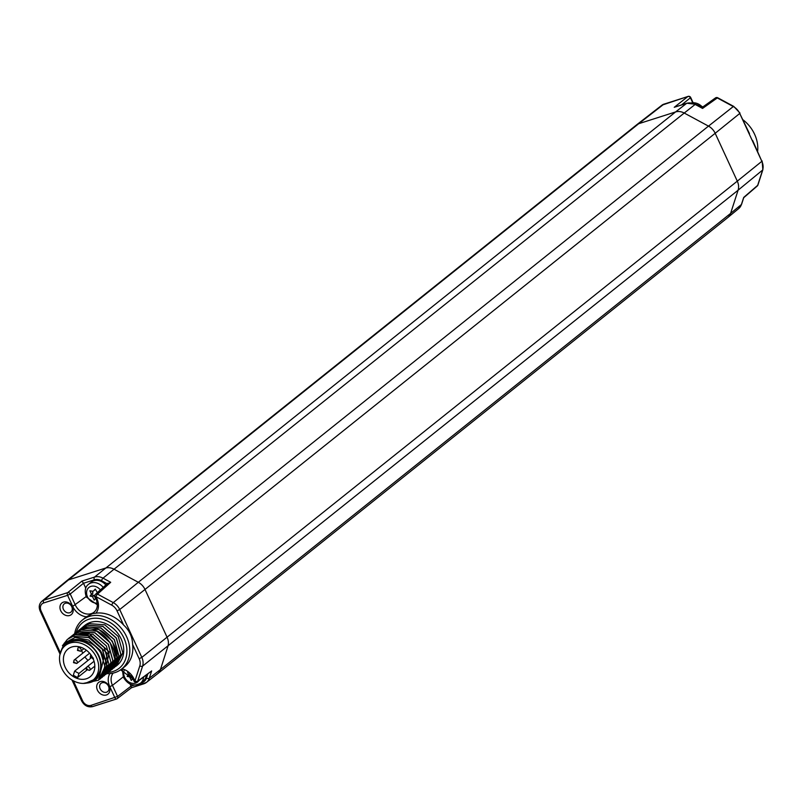 <?xml version="1.0" encoding="UTF-8"?>
<svg xmlns="http://www.w3.org/2000/svg" width="803" height="803" viewBox="0 0 803 803"><rect width="100%" height="100%" fill="white"/><g stroke="black" fill="none" stroke-linecap="round" stroke-linejoin="round"><path stroke-width="1.2" d="M106.749 673.637A31.397 25.194 -128.7 0 0 115 672.593A31.397 25.194 -128.7 0 0 121.414 669.23L124.445 666.881A31.447 25.244 -128.7 0 0 132.615 644.558C132.375 636.819 129.363 630.295 123.582 624.995A31.447 25.244 -128.7 0 0 95.908 613.171L92.506 613.643L86.413 616.804A31.447 25.244 -128.7 0 0 85.148 617.768L82.197 620.207A31.397 25.194 -128.7 0 0 74.669 633.577M97.434 690.158A7.488 6.012 51.3 0 1 100.204 681.596A7.488 6.012 51.3 0 1 109.158 686.424A7.488 6.012 51.3 0 1 106.387 694.986A7.488 6.012 51.3 0 1 97.434 690.158M60.707 610.681A7.488 6.012 51.3 0 1 63.477 602.12A7.488 6.012 51.3 0 1 72.431 606.938A7.488 6.012 51.3 0 1 69.66 615.5A7.488 6.012 51.3 0 1 60.707 610.681M121.414 669.23A31.397 25.194 -128.7 0 0 124.505 632.764A31.397 25.194 -128.7 0 0 89.073 616.473A31.397 25.194 -128.7 0 0 82.197 620.207M108.315 672.392A29.239 23.458 -128.7 0 0 113.113 671.459A29.239 23.458 -128.7 0 0 123.923 638.034A29.239 23.458 -128.7 0 0 88.962 619.203A29.239 23.458 -128.7 0 0 76.225 632.332M116.746 665.637A25.676 20.607 -128.7 0 0 117.077 665.376A25.676 20.607 -128.7 0 0 119.336 635.585A25.676 20.607 -128.7 0 0 90.438 622.385A25.676 20.607 -128.7 0 0 84.998 625.286L83.351 626.601L88.882 623.63L104.781 624.824L118.232 636.458L122.819 652.829L116.425 665.898L115.461 666.61M86.413 616.804A15.458 12.406 51.3 0 1 72.702 606.375L67.593 595.324L70.242 594.009L83.492 583.279L85.75 588.167M81.946 581.091L94.503 577.086A2.138 1.225 72.3 0 0 94.403 579.786L83.492 583.279L81.946 581.091L67.693 592.624L43.794 600.242A9.164 7.347 -128.7 0 0 41.786 601.337C39.086 603.896 38.544 607.148 40.15 611.073L41.094 610.983A7.026 5.631 -128.7 0 1 43.693 602.953L67.593 595.324A2.138 1.225 -107.7 0 1 67.693 592.624A2.138 1.696 51 0 1 70.242 594.009L75.352 605.06A13.32 10.69 -128.7 0 0 94.292 611.976C97.635 608.925 98.187 604.518 95.948 598.757L96.902 598.657A15.458 12.406 51.3 0 1 95.908 613.171M743.146 119.918A31.397 25.194 51.3 0 1 757.641 151.295M747.001 129.173L754.238 144.831M741.621 203.842A2.138 1.124 -162.1 0 1 741.611 204.223A2.138 1.124 -162.1 0 1 741.4 204.534L743.588 197.769M134.272 685.12L131.03 686.153L131.401 687.8L117.208 698.65A2.138 1.696 -127.4 0 0 117.569 696.432L112.46 685.371L109.8 686.685A15.458 12.406 51.3 0 1 109.81 673.597M73.354 680.793L82.619 700.848A7.026 5.631 -128.7 0 0 91.02 705.365L117.569 696.432L131.03 686.153L130.056 684.046M122.417 670.093L123.421 677.32C128.048 684.869 133.74 686.826 140.515 683.182L143.295 680.954A11.904 9.556 -128.7 0 0 146.327 675.182M121.956 668.819A15.458 12.406 51.3 0 1 134.011 678.967L134.934 680.974L133.991 681.074A2.138 2.138 0 0 0 137.203 681.898L151.647 670.927L149.268 678.264L160.419 669.582A12.838 10.298 51.3 0 1 157.589 673.757A12.838 10.298 51.3 0 1 157.488 673.827L146.397 682.45A12.627 10.138 51.3 0 1 143.807 683.795A2.138 1.225 -107.7 0 1 143.586 683.915A2.138 1.225 -107.7 0 1 141.94 682.68L140.615 683.102M123.582 624.995L117.047 610.852A10.228 8.211 -128.7 0 0 111.707 605.131L95.969 596.649L95.025 596.749L95.948 598.757M105.876 584.985A11.904 9.556 -128.7 0 0 91.321 582.065L88.531 584.293C85.108 586.812 84.365 591.058 86.312 597.02L97.334 604.82M675.373 106.95L686.625 103.356A12.627 10.138 51.3 0 1 695.147 104.43L684.226 113.042A12.838 10.298 -128.7 0 0 675.564 111.948L94.503 577.086A12.627 10.138 51.3 0 1 103.025 578.16L110.694 582.295L107.401 583.871M664.302 104.039A2.138 1.225 72.3 0 0 664.051 104.069A2.138 1.225 72.3 0 0 663.83 104.189L638.706 123.712A9.626 7.729 -128.7 0 0 636.739 124.746L661.953 105.163A9.164 7.347 51.3 0 1 663.83 104.189L687.89 96.511A2.138 1.736 51.7 0 1 690.46 97.876L692.668 102.654M674.239 107.311L687.89 96.511A2.138 1.225 -107.7 0 1 688.121 96.39A2.138 2.138 0 0 1 690.71 97.534L681.546 104.932M702.565 108.425L695.589 104.29A2.138 0.602 118.3 0 0 695.147 104.43L702.565 108.425L717.3 97.936A2.138 1.706 -125.5 0 0 715.483 97.926L701.842 107.652M743.688 197.438L757.681 185.342A2.138 1.686 49.2 0 1 757.269 185.995A2.138 2.138 0 0 0 757.902 185.031A2.138 1.124 17.9 0 0 757.912 184.66M132.615 644.558L139.16 658.711A10.228 8.211 -128.7 0 1 139.802 665.918L134.934 680.974A2.138 1.124 17.9 0 0 137.735 681.155A2.138 1.747 53.7 0 1 137.203 681.898M117.047 610.852L119.707 609.527A12.366 9.927 -128.7 0 0 113.263 602.611L97.514 594.13A2.138 1.726 -131.9 0 0 95.537 594.26L95.537 594.26A2.138 2.138 0 0 0 95.025 596.749M97.354 592.634L95.266 589.061L93.178 591.289L89.866 590.807L91.452 594.24L90.026 596.087L92.546 596.609L94.162 600.102L95.778 598.376M92.546 596.609L94.061 595.394L95.557 598.616M90.026 596.087L91.542 594.872L94.061 595.394M91.452 594.24L92.967 593.026L91.542 594.872M92.094 591.138L92.967 593.026M93.178 591.289L95.396 589.332M91.02 705.365A2.138 1.225 72.3 0 0 92.666 706.61L116.555 698.981A2.138 1.225 -107.7 0 0 116.786 698.871A2.138 1.696 -127.4 0 0 117.208 698.65A2.138 2.138 0 0 1 116.555 698.981A2.138 1.225 -107.7 0 1 114.909 697.747L109.8 686.685M127.587 672.452L128.56 674.55L127.135 676.397L129.654 676.919L131.27 680.412L132.876 678.696M129.654 676.919L131.06 675.795M131.461 676.337L132.666 678.926M127.135 676.397L128.651 675.182L130.949 675.654M128.56 674.55L129.353 673.908M129.514 674.068L128.651 675.182M82.438 627.384L83.351 626.601M110.503 670.635L116.947 657.516L112.36 641.155L98.92 629.512L83.02 628.317L77.429 631.339M108.515 672.231L111.687 668.859C124.425 653.261 100.495 622.064 81.023 629.913L75.432 632.935M114.488 667.444L120.932 654.325L116.355 637.963L102.904 626.32L87.005 625.125L81.414 628.147M112.5 669.04L118.944 655.921L114.357 639.559L100.917 627.916L85.008 626.721L79.427 629.743M76.456 632.172L82.9 628.408C102.372 620.558 126.302 651.755 113.564 667.363L109.479 671.398M72.471 635.364L78.915 631.6L94.814 632.794L108.264 644.438L112.842 660.799L106.458 673.878L105.494 674.59M74.468 633.768L80.912 630.004L96.812 631.198L110.252 642.842L114.839 659.203L108.455 672.282L107.482 672.994M70.473 636.95L76.917 633.196L88.551 632.935L109.218 651.926L104.47 675.464L103.497 676.186M106.518 673.827L112.962 660.708L108.375 644.347L94.935 632.704L79.035 631.509L73.444 634.531M104.52 675.423L110.965 662.304L106.387 645.943L92.937 634.3L77.038 633.105L71.447 636.127M102.533 677.019L107.331 653.431L86.674 634.44L75.04 634.701L69.51 637.672L74.93 634.792L90.829 635.986L104.27 647.63L108.857 663.991L102.473 677.059L101.499 677.782M86.654 683.082A23.538 18.891 -128.7 0 0 97.544 678.023L101.238 667.775L98.488 674.741C103.567 664.653 101.017 654.816 90.839 645.251L79.828 639.69C90.739 640.975 98.729 647.178 103.778 658.319A25.676 20.607 -128.7 0 0 99.953 650.039L105.002 666.721L98.598 680.161M67.402 639.359L73.053 636.297L88.952 637.492L102.393 649.125L106.98 665.496L100.596 678.565L106.869 665.587L102.282 649.225L88.832 637.582L72.932 636.388L67.402 639.359L62.413 645.753M83.281 683.423L98.488 680.251L103.778 658.319M100.475 678.655L99.512 679.378M68.486 638.546L69.399 637.763M79.828 639.69A23.538 18.891 -128.7 0 0 61.048 651.082M63.226 647.589A22.875 18.359 51.3 0 1 71.658 640.844A22.875 18.359 51.3 0 1 90.839 645.251M101.238 667.775A22.875 18.359 51.3 0 1 90.548 681.717A22.875 18.359 51.3 0 1 90.538 681.727M97.544 678.023L85.429 683.283M59.844 654.917L64.32 643.093L75.171 637.431L88.631 640.041L99.953 650.039M87.848 643.926A20.717 16.622 51.3 0 1 99.522 658.5M97.193 653.391A20.115 16.14 -128.7 0 0 92.335 647.318M92.947 680.171L94.935 678.575A22.143 17.766 51.3 0 0 98.428 655.75A22.143 17.766 -128.7 0 0 67.271 643.986L65.274 645.582A22.143 17.766 -128.7 0 0 61.781 668.407A22.143 17.766 51.3 0 0 92.947 680.171A22.143 17.766 51.3 0 0 96.44 657.346A22.143 17.766 -128.7 0 0 65.274 645.582M93.007 658.44A17.756 14.253 -128.7 0 0 68.014 649.005A17.756 14.253 -128.7 0 0 65.214 667.313A17.756 14.253 51.3 0 0 90.207 676.738A17.756 14.253 51.3 0 0 93.007 658.44M81.695 650.45A17.756 14.253 -128.7 0 0 82.729 653.21M88.039 660.397A17.756 14.253 51.3 0 1 84.917 656.944M73.344 675.112A17.756 14.253 -128.7 0 0 77.68 677.451L78.975 673.456L74.639 671.117L73.344 675.112M86.764 670.194L77.68 677.451M93.248 658.992L92.475 658.57M86.433 667.484L78.975 673.456M90.89 658.109L74.639 671.117M78.453 630.576L84.897 626.812L100.797 628.006L114.247 639.65L118.824 656.011L112.44 669.09L111.476 669.802M80.441 628.98L86.895 625.226L102.794 626.41L116.234 638.054L120.821 654.425L114.438 667.494L113.464 668.206M100.154 688.803A5.31 4.266 51.3 0 1 101.078 683.273A5.31 4.266 51.3 0 1 108.465 686.153A5.31 4.266 51.3 0 1 107.702 691.564A5.31 4.266 51.3 0 1 100.154 688.803M63.427 609.326A5.31 4.266 51.3 0 1 64.35 603.786A5.31 4.266 51.3 0 1 71.738 606.666A5.31 4.266 51.3 0 1 70.975 612.077A5.31 4.266 51.3 0 1 63.427 609.326M82.619 700.848L81.675 700.949C84.305 705.676 87.969 707.563 92.666 706.61A2.138 1.225 72.3 0 0 92.887 706.489L116.305 699.022M143.335 683.955L131.441 687.749M41.094 610.983L60.135 652.177M113.133 673.095A13.32 10.69 -128.7 0 0 112.46 685.371L123.23 676.899M134.011 678.967L133.057 679.067L133.991 681.074M72.702 606.375L86.122 596.589M43.693 602.953A2.138 1.225 -107.7 0 1 43.794 600.242L68.536 579.886A9.626 7.729 51.3 0 0 66.488 580.97A9.626 7.729 51.3 0 0 66.418 581.031L41.786 601.337M687.147 103.206A2.138 1.225 72.3 0 0 686.846 103.236A2.138 1.225 72.3 0 0 686.625 103.356L675.564 111.948L638.706 123.712L68.536 579.886L105.394 568.122A12.838 10.298 51.3 0 1 114.046 569.217L103.025 578.16A2.138 0.602 118.3 0 0 101.469 580.679L107.211 583.781M636.739 124.746A9.626 7.729 -128.7 0 0 636.669 124.796L66.488 580.97M752.622 140.415L761.856 161.323A12.366 9.927 51.3 0 1 762.629 170.045L738.098 190.201L730.6 213.407L741.4 204.534A12.627 10.138 51.3 0 1 738.7 208.569L727.859 217.503A12.838 10.298 -128.7 0 0 730.6 213.407L160.419 669.582L167.917 646.375A12.838 10.298 51.3 0 0 167.114 637.321L145.002 589.462L715.182 133.288A12.838 10.298 -128.7 0 0 708.487 126.121L138.307 582.285A12.838 10.298 51.3 0 1 145.002 589.462L119.707 609.527L141.82 657.386L737.295 181.147L715.182 133.288L739.744 113.464A12.366 9.927 51.3 0 0 733.29 106.548L708.487 126.121L684.226 113.042L114.046 569.217L138.307 582.285L113.263 602.611A2.138 0.602 -61.7 0 0 111.707 605.131M157.589 673.757L727.759 217.583A12.838 10.298 -128.7 0 0 727.859 217.503M147.752 674.139L146.477 678.083A2.138 1.124 -162.1 0 0 149.268 678.264A12.627 10.138 51.3 0 1 146.397 682.45L131.391 687.81M146.477 678.083A10.489 8.421 51.3 0 1 141.94 682.68M139.16 658.711L141.82 657.386A12.366 9.927 -128.7 0 1 142.593 666.109L738.098 190.201A12.838 10.298 -128.7 0 0 737.295 181.147L761.856 161.323L739.744 113.464L749.49 133.649M110.694 582.295L97.514 594.13A2.138 0.602 118.3 0 0 95.969 596.649L96.902 598.657M94.403 579.786A10.489 8.421 51.3 0 1 101.469 580.679M661.953 105.163L688.121 96.39A2.138 1.225 -107.7 0 1 688.783 96.47M715.483 97.926A2.138 2.138 0 0 1 717.741 97.785A2.138 0.602 118.3 0 0 717.3 97.936L733.29 106.548A2.138 0.602 118.3 0 1 733.741 106.408L740.005 113.103M762.84 169.303A2.138 1.124 -162.1 0 1 762.85 169.734A2.138 1.124 -162.1 0 1 762.629 170.045L757.681 185.342A2.138 1.124 17.9 0 0 757.902 185.031L762.85 169.734L762.117 160.961M139.802 665.918A2.138 1.124 17.9 0 0 142.593 666.109L137.735 681.155L151.647 670.927M691.694 102.935A11.904 9.556 51.3 0 1 702.515 107.17M103.216 587.364A11.904 9.556 -128.7 0 0 88.531 584.293M100.385 589.904A9.184 7.368 -128.7 0 0 89.846 586.842A9.184 7.368 -128.7 0 0 87.517 596.89A9.184 7.368 -128.7 0 0 97.223 603.073M140.515 683.182A11.904 9.556 -128.7 0 0 143.556 677.22M124.094 670.585A9.184 7.368 -128.7 0 0 124.626 677.2A9.184 7.368 -128.7 0 0 131.582 683.182A9.184 7.368 -128.7 0 0 138.768 680.743M112.801 667.032L113.564 667.363M88.039 634.812L88.551 632.935M76.717 663.499A2.138 1.716 -128.7 0 0 74.047 660.156L73.505 662.636L76.717 663.499L89.595 653.2M75.02 662.304L74.227 662.565L75.02 662.304M89.514 670.385A2.138 1.716 -128.7 0 0 86.834 667.042L86.292 669.531L89.514 670.385L94.824 666.139M87.808 669.2L87.015 669.451L87.808 669.2M80.671 651.263A2.138 1.716 -128.7 0 0 78.001 647.931L77.459 650.41L80.671 651.263L83.964 648.633M78.975 650.079L78.182 650.33L78.975 650.079M90.849 654.776A2.138 1.716 -128.7 0 0 90.789 654.816L90.247 657.296L93.459 658.159M91.763 656.964L90.97 657.225L91.763 656.964M40.15 611.073L59.914 653.853M71.999 680.021L81.675 700.949M120.591 669.843L133.057 679.067M757.269 185.995L743.729 197.699L741.611 204.223L738.7 208.569M690.71 97.534L693.059 102.613M717.741 97.785L733.741 106.408M107.893 583.169L95.537 594.26M674.801 107.08L686.846 103.236L695.589 104.29M691.443 102.894L702.956 106.859M86.433 650.249L74.047 660.156M94.071 661.26L86.834 667.042M79.367 646.827L78.001 647.931M117.077 665.376L116.425 665.898"/></g></svg>
